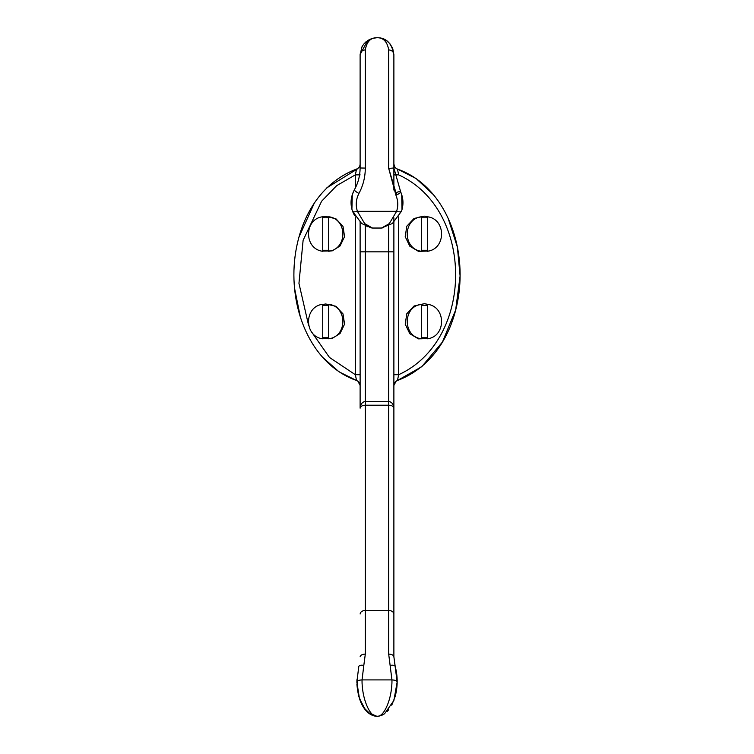 <?xml version="1.0" encoding="UTF-8"?>
<svg xmlns="http://www.w3.org/2000/svg" width="754" height="754" viewBox="0 0 754 754"><rect width="100%" height="100%" fill="white"/><g stroke="black" fill="none" stroke-linecap="round" stroke-linejoin="round"><path stroke-width="1.13" d="M308.631 325.492L298.952 283.344L303.117 240.272L321.609 201.252L336.652 185.673L355.332 174.871L356.567 169.056C358.791 168.17 359.978 166.53 360.12 164.127M355.332 188.029L355.332 174.871L360.12 174.871M355.332 216.879L355.332 374.71L360.12 374.71M311.525 331.835L329.46 357.434L355.332 374.71L356.567 380.516C358.791 381.411 359.978 383.051 360.12 385.445L357.886 381.175M356.567 169.056C306.812 187.953 288.773 246.04 295.106 293.212C299.621 328.942 319.366 367.349 356.567 380.516L357.914 381.204M360.12 222.307L360.12 408.178C360.431 406.349 362.165 405.36 365.313 405.209L365.313 401.401C362.165 402.023 360.431 404.276 360.12 408.178L360.12 385.445M322.721 216.954L325.709 216.455L335.879 218.735L342.985 226.332L344.569 236.596L340.063 245.974L332.175 250.884L322.721 251.082M322.721 304.475L325.709 303.975L335.879 306.256L342.985 313.853L344.569 324.126L340.063 333.494L332.175 338.405L322.721 338.603M357.867 168.642L326.802 187.859M314.192 203.354L299.055 236.963M294.503 287.99L300.299 316.784M322.655 357.311L338.989 371.788L356.567 380.516M396.086 381.204L397.433 380.516C395.209 381.411 394.022 383.051 393.88 385.445L396.114 381.185M393.88 174.871L398.668 174.871L397.433 169.056C434.624 182.251 454.389 220.63 458.894 256.36C465.227 303.542 447.188 361.628 397.433 380.516L398.668 374.71L393.88 374.71M433.343 194.607L416.133 178.557L397.433 169.056C395.209 168.17 394.022 166.53 393.88 164.127L394.955 167.294M397.433 169.056L396.774 168.839M428.649 338.546L418.461 338.876L409.79 333.702L405.209 324.163L406.811 313.721L414.05 305.992L424.398 303.673L428.649 304.531M428.649 251.025L418.461 251.355L409.79 246.181L405.209 236.643L406.811 226.191L414.05 218.472L424.398 216.153L428.649 217.011M397.433 380.516L421.769 366.689L442.428 342.052L455.67 309.951L460.1 275.983L457.376 247.058L448.253 218.641M360.12 614.02C360.45 611.852 362.184 610.655 365.313 610.429L365.313 405.209L388.687 405.209C391.835 405.36 393.569 406.349 393.88 408.178C393.569 404.285 391.835 402.023 388.687 401.401L365.313 401.401L365.313 225.757M393.88 588.092L393.88 656.743L395.19 666.413C397.839 676.225 397.839 686.244 395.19 696.451L395.181 696.489M397.151 682.04C396.858 680.768 395.124 680.061 391.957 679.91C392.278 698.147 384.172 717.365 377 716.3C369.828 717.374 361.722 698.138 362.043 679.91L363.814 665.396C361.053 664.905 359.385 665.245 358.81 666.413L356.849 682.04L359.441 698.506L365.633 710.211L367.745 712.407L376.896 716.3L379.78 715.961L384.597 713.727L393.89 700.457L397.151 682.04L393.88 656.743L393.88 217.821M393.88 190.046L393.88 54.58C393.55 51.743 391.816 50.179 388.687 49.877L388.687 168.434L393.88 167.982L400.685 191.902C400.167 191.375 398.583 191.629 395.944 192.666L388.706 168.434L395.944 195.229C398.131 200.611 398.348 205.974 396.595 211.327L389.309 223.618L381.533 228.038L392.41 223.476L401.496 211.205C400.939 212.034 399.309 212.072 396.595 211.327L357.405 211.327C355.454 205.267 355.954 199.32 358.913 193.476C363.108 185.654 365.247 177.19 365.313 168.085L365.313 49.877C366.717 41.706 370.61 37.643 377 37.7C383.381 37.643 387.283 41.706 388.687 49.877M381.76 38.388L386.284 40.471L389.752 43.515L392.664 48.218L393.88 54.58C391.854 43.251 386.227 37.625 377 37.7L371.929 38.473L367.594 40.556L360.12 54.58C360.45 51.743 362.184 50.179 365.313 49.877M401.496 211.205C403.682 204.786 403.418 198.349 400.685 191.902L401.684 194.513M397.584 194.466L396.764 194.683L395.944 192.666M396.811 194.843L395.709 194.683M401.703 194.56L402.005 209.565L402.466 207.642L401.703 194.56M383.192 227.793L382.646 227.915M393.88 167.982L400.685 191.902C400.628 192.713 399.045 193.825 395.944 195.229M361.995 46.795L363.598 44.297L361.995 46.795L360.12 54.58L360.12 167.982C360.054 175.805 358.15 183.081 354.389 189.791C354.408 190.555 355.916 191.78 358.913 193.476M352.335 194.466L351.223 205.691L351.901 209.226L352.297 194.56L354.389 189.791C350.695 196.803 350.073 203.938 352.504 211.205C353.061 212.034 354.691 212.072 357.405 211.327L364.691 223.618L372.476 228.038L370.779 227.783M352.504 211.205L361.609 223.486L371.222 227.887M367.377 226.69L366.906 226.492M354.389 189.791C358.141 183.099 360.054 175.833 360.12 167.982L365.313 168.085M360.12 96.616L360.12 167.982M363.598 44.297L366.227 41.574M375.86 37.738L376.943 37.7M360.12 656.743C360.45 655.141 362.184 654.265 365.313 654.095L365.313 610.429L388.687 610.429L388.687 654.095L391.957 679.91L362.043 679.91C358.876 680.061 357.142 680.768 356.849 682.04M395.19 666.413C394.615 665.245 392.947 664.905 390.186 665.396M393.88 656.743C393.55 655.141 391.816 654.265 388.687 654.095M395.19 696.451L391.75 705.188M388.791 709.712L387.471 711.22M384.125 714.047L380.761 715.678M374.87 716.102L371.109 714.773L363.664 707.572L358.838 696.526M358.81 696.451L356.859 679.844M427.386 216.737L427.386 251.289C446.283 249.074 446.283 218.952 427.386 216.737M421.411 217.774L427.386 217.774M427.386 250.262L421.411 250.262M421.411 251.289L421.411 216.737C402.513 218.952 402.513 249.074 421.411 251.289M328.697 216.737L328.697 251.289C347.585 249.074 347.585 218.952 328.697 216.737M322.721 217.774L328.697 217.774M328.697 250.262L322.721 250.262M322.721 251.289L322.721 216.737C303.824 218.952 303.824 249.074 322.721 251.289M328.697 304.267L328.697 338.81C347.585 336.595 347.585 306.482 328.697 304.267M322.721 305.295L328.697 305.295M328.697 337.783L322.721 337.783M322.721 338.81L322.721 304.267C303.824 306.482 303.824 336.595 322.721 338.81M427.386 304.267L427.386 338.81C446.283 336.595 446.283 306.482 427.386 304.267M421.411 305.295L427.386 305.295M427.386 337.783L421.411 337.783M421.411 338.81L421.411 304.267C402.513 306.482 402.513 336.595 421.411 338.81M398.668 174.871C474.615 209.442 474.624 340.139 398.668 374.71L398.668 216.879M393.88 614.02C393.55 611.852 391.816 610.655 388.687 610.429L388.687 251.836L393.88 251.836M360.12 251.836L388.687 251.836L388.687 225.757M363.814 665.396L365.313 654.095M371.929 38.473L367.594 40.556M352.542 211.29L354.512 215.54M382.429 38.595L386.284 40.471M389.752 43.515L392.664 48.218M356.906 684.161C357.848 695.895 360.751 704.585 365.633 710.211M367.745 712.407C370.478 714.773 373.532 716.074 376.896 716.3M379.78 715.961L384.597 713.727M380.723 715.687L382.221 715.103M371.109 714.773L374.088 715.923M372.485 228.038L381.515 228.038"/></g></svg>
